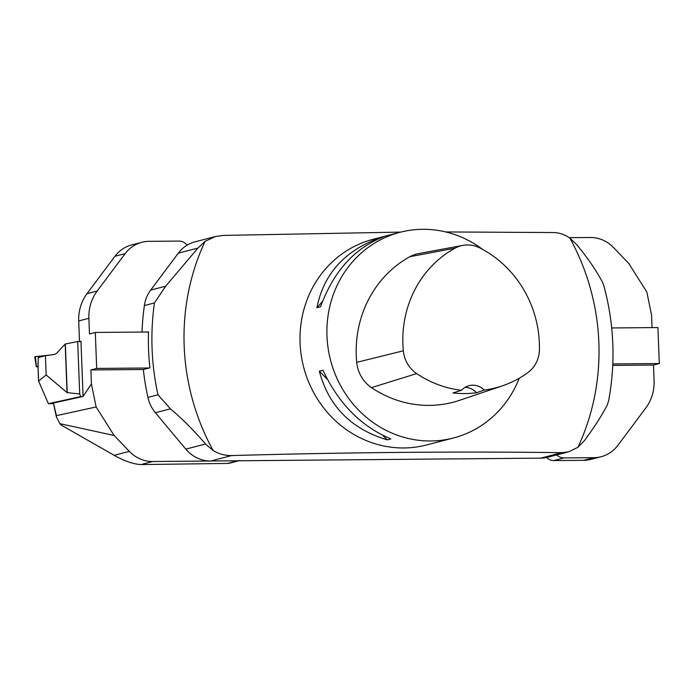 <?xml version="1.0" encoding="UTF-8"?>
<svg xmlns="http://www.w3.org/2000/svg" width="694" height="694" viewBox="0 0 694 694"><rect width="100%" height="100%" fill="white"/><g stroke="black" fill="none" stroke-linecap="round" stroke-linejoin="round"><path stroke-width="1.04" d="M568.334 451.889L547.965 457.181A34.006 31.811 -104.6 0 1 540.713 458.144L210.724 461.016A34.006 31.811 -104.6 0 1 185.801 449.131L155.395 412.722A34.006 31.811 -104.6 0 1 147.909 397.402A244.401 228.621 -104.6 0 1 143.346 369.494L149.887 367.794A244.401 228.621 -104.6 0 1 148.507 331.81L147.779 332.001M400.776 232.1L223.251 235.422L215.548 236.489L205.103 241.295L197.946 248.07L165.684 286.197L154.45 302.922L144.378 305.542A34.006 31.811 -104.6 0 1 150.685 290.101L178.28 253.189A34.006 31.811 -104.6 0 1 195.014 241.833L215.357 236.541M147.909 397.402L157.98 394.791L170.403 408.827C182.687 419.202 194.381 430.931 205.476 444.013L213.136 450.493C218.844 454.006 225.038 455.689 231.709 455.559L210.724 461.016M142.01 332.044A244.401 228.621 -104.6 0 1 144.378 305.542M540.713 458.144L561.698 452.688L568.507 451.846L577.92 447.309L584.374 440.716C594.185 427.443 601.819 415.55 607.293 405.018L608.742 400.212M604.179 286.978L602.583 282.389C596.241 270.469 587.662 257.925 576.844 244.774L569.887 238.111C564.647 234.477 559.104 232.62 553.239 232.542L445.73 231.943M561.698 452.688C462.499 451.308 349.481 452.28 231.709 455.559M519.216 378.239A106.26 99.398 -104.6 0 1 453.486 437.983L426.584 444.975A106.26 99.398 -104.6 0 1 300.077 343.001A106.26 99.398 -104.6 0 1 373.103 239.291L400.004 232.299A106.26 99.398 -104.6 0 1 482.634 249.406M453.486 437.983A106.26 99.398 -104.6 0 1 326.978 336.009A106.26 99.398 -104.6 0 1 400.004 232.299M379.497 237.929L383.131 236.992C354.4 248.296 333.528 271.562 320.533 306.783L316.898 307.728C323.595 274.139 344.458 250.872 379.497 237.929L378.846 238.667M319.335 371.203L322.97 370.258C338.603 403.656 361.244 426.541 390.887 438.92L387.252 439.866C351.303 429.126 328.67 406.233 319.335 371.203L327.377 379.332M502.239 385.907L459.61 400.299A110.511 103.38 -104.6 0 1 371.498 387.616A32.939 30.814 -104.6 0 1 356.716 362.355A110.511 103.38 -104.6 0 1 409.911 256.693A32.939 30.814 -104.6 0 1 418.56 253.605L462.794 245.398A29.738 27.821 -104.6 0 1 479.927 247.975A107.31 100.378 -104.6 0 1 539.429 349.611A29.738 27.821 -104.6 0 1 527.839 372.626A107.31 100.378 -104.6 0 1 502.239 385.907A107.31 100.378 -104.6 0 1 484.23 390.071L476.552 392.735A107.908 100.942 75.4 0 1 452.956 392.943L461.605 390.271A107.31 100.378 -104.6 0 1 416.678 373.598A29.738 27.821 -104.6 0 1 403.335 350.8A107.31 100.378 -104.6 0 1 454.986 248.192A29.738 27.821 -104.6 0 1 462.794 245.398M382.802 435.364L387.252 439.866M322.467 301.526L316.898 307.728M461.605 390.271A17.003 15.901 -104.6 0 1 469.092 385.664A17.003 15.901 -104.6 0 1 484.23 390.071M465.162 387.321A17.003 15.901 -104.6 0 1 476.552 392.735M79.697 341.535L80.964 341.214L83.08 396.421L91.408 383.921L90.879 369.954L96.692 368.436L95.312 332.452L89.491 333.97L88.893 318.303L78.717 320.949L79.506 341.543M143.346 369.494L90.879 369.954M91.408 383.921L96.136 406.962L114.146 435.485L129.353 451.378A34.006 31.811 75.4 0 0 152.715 461.519L140.995 464.572C133.317 464.147 124.373 461.068 114.172 455.325L129.353 451.378M238.866 460.773L229.801 463.124A10.627 9.942 -104.6 0 1 227.537 463.427L237.712 460.781L152.715 461.519M237.712 460.781A10.627 9.942 75.4 0 0 239.977 460.478M114.172 455.325L61.098 425.006L59.805 423.644L56.318 416.686L56.466 415.645L96.136 406.962M83.08 396.421L53.412 403.067L56.466 415.645M56.318 416.686L53.412 403.067M78.717 320.949A42.508 39.758 -104.6 0 1 87.002 293.657L97.186 291.012L125.111 253.648L114.926 256.294L87.002 293.657M114.926 256.294A34.006 31.811 -104.6 0 1 131.66 244.947L141.845 242.301A34.006 31.811 75.4 0 0 125.111 253.648M114.146 435.485L59.805 423.644M227.537 463.427L140.995 464.572M141.845 242.301A34.006 31.811 75.4 0 1 149.097 241.339L179 241.078A10.627 9.942 75.4 0 1 187.094 245.173M97.186 291.012A42.508 39.758 75.4 0 0 88.893 318.303M95.312 332.452L148.499 331.992M149.158 367.985L96.692 368.436M38.066 366.623L38.213 357.575L45.422 355.701L54.531 354.417L56.63 353.237L65.279 343.998L77.685 341.552L79.706 393.975L80.756 396.586L83.106 396.56M37.944 363.535L38.612 381.058L46.168 374.977L67.04 392.613L79.706 393.975M45.422 355.701L46.168 374.977M38.569 381.162L38.552 379.271M38.612 381.058L48.38 403.691L80.756 396.586M53.152 403.648L48.38 403.691M80.972 341.526L77.685 341.552M37.996 366.606L36.331 366.796L38.005 366.814M36.331 366.796L34.7 356.768L49.274 355.154L35.299 356.638L36.487 366.762M611.7 327.958L657.921 327.551L659.3 363.535L653.488 365.053L654.086 380.711A42.508 39.758 75.4 0 1 645.793 408.003L617.868 445.366A34.006 31.811 75.4 0 1 601.134 456.721A34.006 31.811 75.4 0 1 593.882 457.676L563.979 457.936L553.803 460.582A10.627 9.942 -104.6 0 1 546.586 457.502M569.254 237.678L590.264 237.495A34.006 31.811 75.4 0 1 613.626 247.637L628.833 263.538L646.843 292.053L651.562 315.093L652.048 327.603M601.134 456.721L590.958 459.367A34.006 31.811 -104.6 0 1 583.697 460.322L553.803 460.582M653.488 365.053L612.741 365.408M556.796 454.891A10.627 9.942 75.4 0 0 563.979 457.936M659.3 363.535L612.802 363.942M150.685 290.101L165.684 286.197M170.403 408.827L155.395 412.722M185.801 449.131L205.476 444.013M157.98 394.791A244.401 228.621 -104.6 0 1 154.45 302.922M197.946 248.07L178.28 253.189M205.103 241.295A220.831 206.578 75.4 0 0 184.179 346.106A220.831 206.578 75.4 0 0 213.136 450.493M577.92 447.309A220.831 206.578 75.4 0 0 569.887 238.111M416.678 373.598L371.498 387.616M403.335 350.8L356.716 362.355M454.986 248.192L409.911 256.693M67.04 392.613L65.175 344.12M67.214 392.709L65.349 343.981M583.697 460.322L593.882 457.676M604.101 286.683C614.147 324.445 615.682 362.355 608.707 400.412M37.953 365.512L38.56 381.379"/></g></svg>
